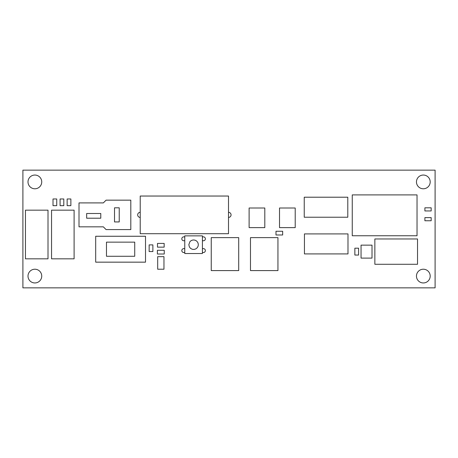 <?xml version="1.0" encoding="UTF-8"?>
<svg xmlns="http://www.w3.org/2000/svg" width="458" height="458" viewBox="0 0 458 458"><rect width="100%" height="100%" fill="white"/><g stroke="black" fill="none" stroke-linecap="round" stroke-linejoin="round"><path stroke-width="0.69" d="M22.9 287.859L435.1 287.859L435.1 170.141L22.9 170.141L22.9 287.859M41.735 276.088A6.864 6.864 0 0 0 31.436 270.14A6.864 6.864 0 0 0 31.436 282.031A6.864 6.864 0 0 0 41.735 276.088M202.413 252.278A1.964 1.964 0 0 0 205.361 250.583A1.964 1.964 0 0 0 202.413 248.883M184.757 248.883A1.964 1.964 0 0 0 181.815 250.583A1.964 1.964 0 0 0 184.757 252.278M41.735 181.912A6.864 6.864 0 0 0 31.436 175.969A6.864 6.864 0 0 0 31.436 187.86A6.864 6.864 0 0 0 41.735 181.912M202.413 240.507A1.964 1.964 0 0 0 205.361 238.807A1.964 1.964 0 0 0 202.413 237.112M184.757 237.112A1.964 1.964 0 0 0 181.815 238.807A1.964 1.964 0 0 0 184.757 240.507M228.508 217.424A2.553 2.553 0 0 0 231.061 214.876A2.553 2.553 0 0 0 228.508 212.323M140.222 212.323A2.553 2.553 0 0 0 137.675 214.876A2.553 2.553 0 0 0 140.222 217.424M430.194 276.088A6.864 6.864 0 0 0 419.894 270.14A6.864 6.864 0 0 0 419.894 282.031A6.864 6.864 0 0 0 430.194 276.088M430.194 181.912A6.864 6.864 0 0 0 419.894 175.969A6.864 6.864 0 0 0 419.894 187.86A6.864 6.864 0 0 0 430.194 181.912M48.01 258.822L25.453 258.822L25.453 210.165L48.01 210.165L48.01 258.822M188.839 244.698L189.898 241.669L191.341 240.49L193.121 239.952L194.971 240.129L196.614 241.011L197.793 242.448L198.331 244.229L198.148 246.078L197.272 247.721L195.835 248.9L194.055 249.444L192.205 249.261L190.562 248.379L189.383 246.942L188.839 244.698M184.757 235.864L184.757 253.526L202.413 253.526L202.413 235.864L184.757 235.864M304.238 217.229L304.238 197.215L347.794 197.215L347.794 217.229L304.238 217.229M304.438 253.915L304.438 233.906L347.988 233.906L347.988 253.915L304.438 253.915M352.254 194.896L417.032 194.896L417.032 235.756L352.254 235.756L352.254 194.896M145.518 236.259L145.518 262.153L95.688 262.153L95.688 236.259L145.518 236.259M134.726 242.145L134.726 256.268L106.479 256.268L106.479 242.145L134.726 242.145M157.684 256.663L163.964 256.663L163.964 269.218L157.684 269.218L157.684 256.663M149.148 244.893L149.148 251.562L152.875 251.562L152.875 244.893L149.148 244.893M67.143 198.984L67.143 205.653L70.87 205.653L70.87 198.984L67.143 198.984M164.159 243.421L157.489 243.421L157.489 247.148L164.159 247.148L164.159 243.421M60.078 198.984L60.078 205.653L63.805 205.653L63.805 198.984L60.078 198.984M53.014 198.984L53.014 205.653L56.74 205.653L56.74 198.984L53.014 198.984M282.66 231.256L275.991 231.256L275.991 234.983L282.66 234.983L282.66 231.256M279.517 227.626L295.215 227.626L295.215 208.006L279.517 208.006L279.517 227.626M249.112 227.626L264.804 227.626L264.804 208.006L249.112 208.006L249.112 227.626M374.862 264.283L374.862 238.962L417.53 238.962L417.53 264.283L374.862 264.283M74.104 258.822L51.548 258.822L51.548 210.165L74.104 210.165L74.104 258.822M250.486 237.633L277.949 237.633L277.949 270.592L250.486 270.592L250.486 237.633M211.247 237.633L238.71 237.633L238.71 270.592L211.247 270.592L211.247 237.633M130.811 200.157L130.811 229.59L106.084 229.59L103.336 226.842L79.011 226.842L79.011 202.905L103.336 202.905L106.084 200.157L130.811 200.157M100.789 218.208L86.665 218.208L86.665 213.502L100.789 213.502L100.789 218.208M119.229 207.812L119.229 221.935L114.523 221.935L114.523 207.812L119.229 207.812M140.222 233.706L140.222 196.041L228.508 196.041L228.508 233.706L140.222 233.706M424.898 220.756L424.898 217.624L431.173 217.624L431.173 220.756L424.898 220.756M424.898 210.949L424.898 207.812L431.173 207.812L431.173 210.949L424.898 210.949M164.256 250.286L157.392 250.286L157.392 254.013L164.256 254.013L164.256 250.286M354.858 248.19L354.858 255.054L358.585 255.054L358.585 248.19L354.858 248.19M361.047 245.144L372.01 245.144L372.01 258.1L361.047 258.1L361.047 245.144"/></g></svg>
